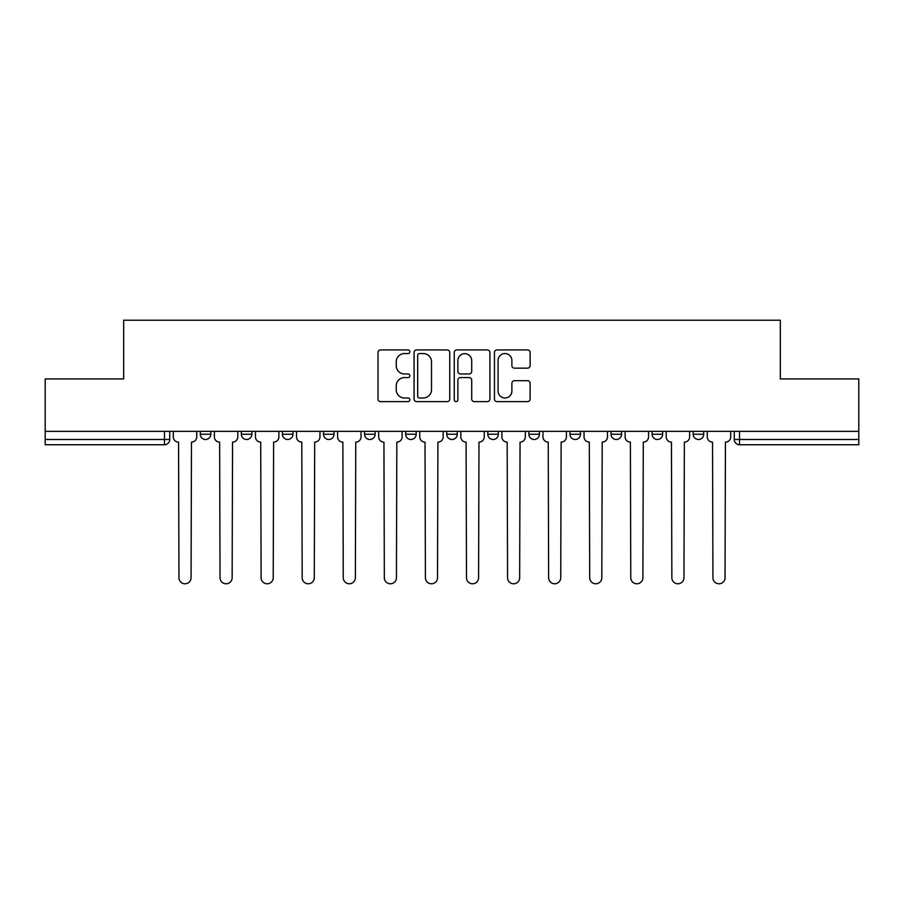 <?xml version="1.0" encoding="UTF-8"?>
<svg xmlns="http://www.w3.org/2000/svg" width="904" height="904" viewBox="0 0 904 904"><rect width="100%" height="100%" fill="white"/><g stroke="black" fill="none" stroke-linecap="round" stroke-linejoin="round"><path stroke-width="1.36" d="M409.874 351.735A1.808 1.808 0 0 0 408.066 349.927L380.607 349.927A2.588 2.588 0 0 0 378.019 352.515L378.019 399.037A2.588 2.588 0 0 0 380.607 401.625L408.066 401.625A1.808 1.808 0 0 0 409.874 399.805A1.808 1.808 0 0 0 408.066 397.997L404.506 397.997A8.272 8.272 0 0 1 396.234 389.726L396.234 385.85A8.272 8.272 0 0 1 404.506 377.578L408.066 377.578A1.808 1.808 0 0 0 409.874 375.77A1.808 1.808 0 0 0 408.066 373.962L404.506 373.962A8.272 8.272 0 0 1 396.234 365.691L396.234 361.815A8.272 8.272 0 0 1 404.506 353.543L408.066 353.543A1.808 1.808 0 0 0 409.874 351.735M652.112 431.332L652.112 434.225L662.643 434.225A5.266 5.266 0 0 1 657.377 439.491A5.266 5.266 0 0 1 652.112 434.225L652.112 431.332M528.885 431.332L528.885 434.225L539.417 434.225A5.266 5.266 0 0 1 534.151 439.491A5.266 5.266 0 0 1 528.885 434.225L528.885 431.332M446.734 431.332L446.734 434.225L457.266 434.225A5.266 5.266 0 0 1 452 439.491A5.266 5.266 0 0 1 446.734 434.225L446.734 431.332M405.659 431.332L405.659 434.225L416.19 434.225A5.266 5.266 0 0 1 410.924 439.491A5.266 5.266 0 0 1 405.659 434.225L405.659 431.332M323.508 431.332L323.508 434.225L334.039 434.225A5.266 5.266 0 0 1 328.773 439.491A5.266 5.266 0 0 1 323.508 434.225L323.508 431.332M527.529 368.154A2.588 2.588 0 0 0 530.117 365.566L530.117 352.515A2.588 2.588 0 0 0 527.529 349.927L497.03 349.927A2.588 2.588 0 0 0 494.454 352.515L494.454 399.037A2.588 2.588 0 0 0 497.03 401.625L527.529 401.625A2.588 2.588 0 0 0 530.117 399.037L530.117 383.273A2.588 2.588 0 0 0 527.529 380.686L514.478 380.686A2.588 2.588 0 0 0 511.89 383.273L511.89 391.093A6.916 6.916 0 0 1 504.986 397.997A6.916 6.916 0 0 1 498.07 391.093L498.07 360.459A6.916 6.916 0 0 1 504.986 353.543A6.916 6.916 0 0 1 511.89 360.459L511.89 365.566A2.588 2.588 0 0 0 514.478 368.154L527.529 368.154M45.2 431.332L45.2 378.934L123.667 378.934L123.667 320.219L780.333 320.219L780.333 378.934L858.8 378.934L858.8 431.332L45.2 431.332L45.2 439.491L169.737 439.491L169.737 431.332L169.737 439.491A5.266 5.266 0 0 1 164.471 444.757L45.2 444.757L45.2 439.491M449.74 352.515A2.588 2.588 0 0 0 447.152 349.927L416.654 349.927A2.588 2.588 0 0 0 414.077 352.515L414.077 399.037A2.588 2.588 0 0 0 416.654 401.625L447.152 401.625A2.588 2.588 0 0 0 449.74 399.037L449.74 352.515M456.848 349.927L487.346 349.927A2.588 2.588 0 0 1 489.923 352.515L489.923 399.037A2.588 2.588 0 0 1 487.346 401.625L474.295 401.625A2.588 2.588 0 0 1 471.707 399.037L471.707 380.166A2.588 2.588 0 0 0 469.119 377.578L460.464 377.578A2.588 2.588 0 0 0 457.876 380.166L457.876 399.805A1.808 1.808 0 0 1 456.068 401.625A1.808 1.808 0 0 1 454.26 399.805L454.26 352.515A2.588 2.588 0 0 1 456.848 349.927M734.263 431.332L734.263 439.491L858.8 439.491L858.8 444.757L739.529 444.757A5.266 5.266 0 0 1 734.263 439.491M858.8 431.332L858.8 439.491M703.719 431.332L703.719 434.225A5.266 5.266 0 0 1 698.453 439.491A5.266 5.266 0 0 1 693.187 434.225A5.266 5.266 0 0 0 698.453 439.491M693.187 431.332L693.187 434.225L703.719 434.225M662.643 431.332L662.643 434.225A5.266 5.266 0 0 1 657.377 439.491M621.568 431.332L621.568 434.225A5.266 5.266 0 0 1 616.302 439.491A5.266 5.266 0 0 1 611.036 434.225L621.568 434.225M611.036 431.332L611.036 434.225M580.492 431.332L580.492 434.225A5.266 5.266 0 0 1 575.226 439.491A5.266 5.266 0 0 1 569.961 434.225L580.492 434.225L580.492 431.332M569.961 431.332L569.961 434.225M539.417 431.332L539.417 434.225M498.341 431.332L498.341 434.225A5.266 5.266 0 0 1 493.075 439.491A5.266 5.266 0 0 1 487.81 434.225L498.341 434.225L498.341 431.332M487.81 431.332L487.81 434.225M457.266 431.332L457.266 434.225L457.266 431.332M416.19 434.225L416.19 431.332L416.19 434.225A5.266 5.266 0 0 1 410.924 439.491M375.115 431.332L375.115 434.225A5.266 5.266 0 0 1 369.849 439.491A5.266 5.266 0 0 1 364.583 434.225A5.266 5.266 0 0 0 369.849 439.491A5.266 5.266 0 0 0 375.115 434.225L375.115 431.332M364.583 431.332L364.583 434.225L375.115 434.225M334.039 431.332L334.039 434.225M292.964 431.332L292.964 434.225A5.266 5.266 0 0 1 287.698 439.491A5.266 5.266 0 0 1 282.432 434.225A5.266 5.266 0 0 0 287.698 439.491A5.266 5.266 0 0 0 292.964 434.225L282.432 434.225L282.432 431.332M241.357 431.332L241.357 434.225L251.888 434.225L251.888 431.332L251.888 434.225A5.266 5.266 0 0 1 246.622 439.491A5.266 5.266 0 0 1 241.357 434.225A5.266 5.266 0 0 0 246.622 439.491M200.281 431.332L200.281 434.225L210.813 434.225L210.813 431.332L210.813 434.225A5.266 5.266 0 0 1 205.547 439.491A5.266 5.266 0 0 1 200.281 434.225A5.266 5.266 0 0 0 205.547 439.491M164.471 431.332L164.471 444.757A5.266 5.266 0 0 0 169.737 439.491M419.501 353.543A1.808 1.808 0 0 0 417.693 355.362L417.693 396.189A1.808 1.808 0 0 0 419.501 397.997L423.253 397.997A8.272 8.272 0 0 0 431.513 389.726L431.513 361.815A8.272 8.272 0 0 0 423.253 353.543L419.501 353.543M471.707 360.594A6.916 6.916 0 0 0 464.792 353.679A6.916 6.916 0 0 0 457.876 360.594L457.876 371.386A2.588 2.588 0 0 0 460.464 373.962L469.119 373.962A2.588 2.588 0 0 0 471.707 371.386L471.707 360.594M173.297 431.332L173.297 436.858A5.266 5.266 0 0 0 178.563 442.124L178.958 577.724A6.057 6.057 0 0 0 185.015 583.781A6.057 6.057 0 0 0 191.072 577.724L191.467 442.124A5.266 5.266 0 0 0 196.733 436.858L196.733 431.332M214.372 431.332L214.372 436.858A5.266 5.266 0 0 0 219.638 442.124L220.034 577.724A6.057 6.057 0 0 0 226.09 583.781A6.057 6.057 0 0 0 232.147 577.724L232.543 442.124A5.266 5.266 0 0 0 237.808 436.858L237.808 431.332M255.448 431.332L255.448 436.858A5.266 5.266 0 0 0 260.714 442.124L261.109 577.724A6.057 6.057 0 0 0 267.166 583.781A6.057 6.057 0 0 0 273.223 577.724L273.618 442.124A5.266 5.266 0 0 0 278.884 436.858L278.884 431.332M296.523 431.332L296.523 436.858A5.266 5.266 0 0 0 301.789 442.124L302.185 577.724A6.057 6.057 0 0 0 308.241 583.781A6.057 6.057 0 0 0 314.298 577.724L314.694 442.124A5.266 5.266 0 0 0 319.959 436.858L319.959 431.332M337.599 431.332L337.599 436.858A5.266 5.266 0 0 0 342.865 442.124L343.26 577.724A6.057 6.057 0 0 0 349.317 583.781A6.057 6.057 0 0 0 355.374 577.724L355.758 442.124A5.266 5.266 0 0 0 361.035 436.858L361.035 431.332M378.674 431.332L378.674 436.858A5.266 5.266 0 0 0 383.94 442.124L384.336 577.724A6.057 6.057 0 0 0 390.392 583.781A6.057 6.057 0 0 0 396.438 577.724L396.833 442.124A5.266 5.266 0 0 0 402.099 436.858L402.099 431.332M419.75 431.332L419.75 436.858A5.266 5.266 0 0 0 425.016 442.124L425.411 577.724A6.057 6.057 0 0 0 431.468 583.781A6.057 6.057 0 0 0 437.513 577.724L437.909 442.124A5.266 5.266 0 0 0 443.175 436.858L443.175 431.332M460.825 431.332L460.825 436.858A5.266 5.266 0 0 0 466.091 442.124L466.487 577.724A6.057 6.057 0 0 0 472.532 583.781A6.057 6.057 0 0 0 478.589 577.724L478.984 442.124A5.266 5.266 0 0 0 484.25 436.858L484.25 431.332M501.901 431.332L501.901 436.858A5.266 5.266 0 0 0 507.167 442.124L507.562 577.724A6.057 6.057 0 0 0 513.608 583.781A6.057 6.057 0 0 0 519.664 577.724L520.06 442.124A5.266 5.266 0 0 0 525.326 436.858L525.326 431.332M542.965 431.332L542.965 436.858A5.266 5.266 0 0 0 548.242 442.124L548.626 577.724A6.057 6.057 0 0 0 554.683 583.781A6.057 6.057 0 0 0 560.74 577.724L561.135 442.124A5.266 5.266 0 0 0 566.401 436.858L566.401 431.332M584.04 431.332L584.04 436.858A5.266 5.266 0 0 0 589.306 442.124L589.702 577.724A6.057 6.057 0 0 0 595.759 583.781A6.057 6.057 0 0 0 601.815 577.724L602.211 442.124A5.266 5.266 0 0 0 607.477 436.858L607.477 431.332M625.116 431.332L625.116 436.858A5.266 5.266 0 0 0 630.382 442.124L630.777 577.724A6.057 6.057 0 0 0 636.834 583.781A6.057 6.057 0 0 0 642.891 577.724L643.286 442.124A5.266 5.266 0 0 0 648.552 436.858L648.552 431.332M666.191 431.332L666.191 436.858A5.266 5.266 0 0 0 671.457 442.124L671.853 577.724A6.057 6.057 0 0 0 677.91 583.781A6.057 6.057 0 0 0 683.966 577.724L684.362 442.124A5.266 5.266 0 0 0 689.628 436.858L689.628 431.332M707.267 431.332L707.267 436.858A5.266 5.266 0 0 0 712.533 442.124L712.928 577.724A6.057 6.057 0 0 0 718.985 583.781A6.057 6.057 0 0 0 725.042 577.724L725.437 442.124A5.266 5.266 0 0 0 730.703 436.858L730.703 431.332M739.529 431.332L739.529 444.757"/></g></svg>
